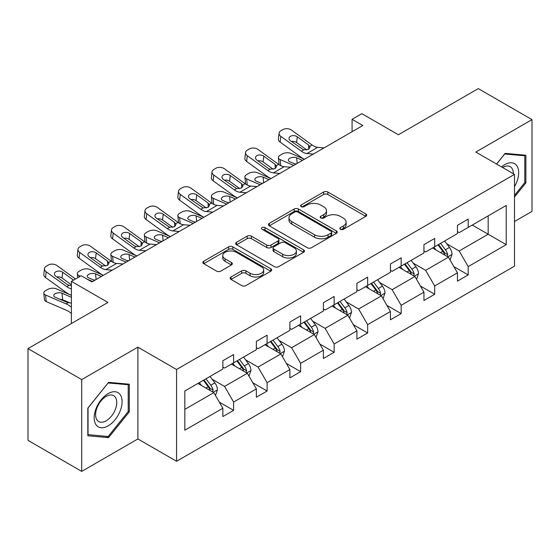 <?xml version="1.0" encoding="UTF-8"?>
<svg xmlns="http://www.w3.org/2000/svg" width="560" height="560" viewBox="0 0 560 560"><rect width="100%" height="100%" fill="white"/><g stroke="black" fill="none" stroke-linecap="round" stroke-linejoin="round"><path stroke-width="0.84" d="M340.431 229.306A2.086 1.204 0 0 0 343.378 229.306L365.785 216.37A2.982 1.722 0 0 0 366.66 215.152A2.982 1.722 0 0 0 365.785 213.934L327.831 192.024A2.982 1.722 0 0 0 323.61 192.024L301.203 204.953A2.086 1.204 0 0 0 300.594 205.807A2.086 1.204 0 0 0 301.203 206.661A2.086 1.204 0 0 0 304.157 206.661L307.055 204.988A9.541 5.509 0 0 1 320.551 204.988L323.715 206.815A9.541 5.509 0 0 1 326.515 210.707A9.541 5.509 0 0 1 323.715 214.606L320.817 216.279A2.086 1.204 0 0 0 320.208 217.133A2.086 1.204 0 0 0 320.817 217.98A2.086 1.204 0 0 0 323.771 217.98L326.669 216.307A9.541 5.509 0 0 1 340.165 216.307L343.329 218.134A9.541 5.509 0 0 1 346.122 222.033A9.541 5.509 0 0 1 343.329 225.925L340.431 227.598A2.086 1.204 0 0 0 339.815 228.452A2.086 1.204 0 0 0 340.431 229.306L340.431 227.598M514.493 221.522L532 211.407L532 119.623L478.289 88.613L398.37 134.757L361.851 113.673L352.079 119.315L352.079 131.719M81.711 471.387L137.886 438.949L137.886 347.165L81.711 379.596L81.711 471.387L28 440.377L28 348.593L107.919 302.449L71.393 281.365L71.393 323.533M81.711 379.596L28 348.593M231.035 276.997A2.982 1.722 0 0 0 230.167 278.215A2.982 1.722 0 0 0 231.035 279.433L241.689 285.586A2.982 1.722 0 0 0 245.903 285.586L270.788 271.215A2.982 1.722 0 0 0 271.663 269.997A2.982 1.722 0 0 0 270.788 268.779L232.827 246.869A2.982 1.722 0 0 0 228.613 246.869L203.728 261.233A2.982 1.722 0 0 0 202.853 262.451A2.982 1.722 0 0 0 203.728 263.669L216.594 271.096A2.982 1.722 0 0 0 220.808 271.096L231.462 264.95A2.982 1.722 0 0 0 232.33 263.732A2.982 1.722 0 0 0 231.462 262.514L225.078 258.832A7.98 4.606 0 0 1 222.747 255.57A7.98 4.606 0 0 1 227.668 251.321A7.98 4.606 0 0 1 236.362 252.315L261.352 266.742A7.98 4.606 0 0 1 263.69 269.997A7.98 4.606 0 0 1 258.762 274.253A7.98 4.606 0 0 1 250.068 273.259L245.903 270.851A2.982 1.722 0 0 0 241.689 270.851L231.035 276.997L231.035 279.433M71.393 281.365L81.172 275.723L91.91 281.925L362.817 125.517L352.079 119.315M137.886 347.165L176.561 369.488L514.493 174.384L514.493 266.168L176.561 461.272L176.561 369.488M532 119.623L475.818 152.061L514.493 174.384M307.272 247.723A2.982 1.722 0 0 0 311.486 247.723L336.371 233.352A2.982 1.722 0 0 0 337.246 232.134A2.982 1.722 0 0 0 336.371 230.916L298.41 209.006A2.982 1.722 0 0 0 294.196 209.006L269.311 223.37A2.982 1.722 0 0 0 268.436 224.588A2.982 1.722 0 0 0 269.311 225.806L307.272 247.723M262.871 229.754A2.086 1.204 0 0 1 264.992 230.055L264.992 227.57L303.576 249.851A2.982 1.722 0 0 1 304.451 251.069A2.982 1.722 0 0 1 303.576 252.287L278.698 266.651A2.982 1.722 0 0 1 274.477 266.651L236.523 244.734L236.523 242.305A2.982 1.722 0 0 0 235.648 243.523A2.982 1.722 0 0 0 236.523 244.734M236.523 242.305L247.17 236.152A2.982 1.722 0 0 1 251.384 236.152L266.784 245.042A2.982 1.722 0 0 0 270.998 245.042L278.061 240.961A2.982 1.722 0 0 0 278.936 239.743A2.982 1.722 0 0 0 278.061 238.525L262.038 229.278A2.086 1.204 0 0 1 261.422 228.424A2.086 1.204 0 0 1 262.717 227.311A2.086 1.204 0 0 1 264.992 227.57M184.828 391.006L222.852 369.054L222.852 360.745L233.597 354.543L233.597 362.852L256.368 349.706L256.368 341.397L267.113 335.195L267.113 343.504L289.884 330.358L289.884 322.049L300.622 315.847L300.622 324.156L323.393 311.01L323.393 302.701L334.138 296.499L334.138 304.808L356.909 291.662L356.909 283.346L367.654 277.144L367.654 285.46L390.425 272.307L390.425 263.998L401.163 257.796L401.163 266.105L423.941 252.959L423.941 244.65L434.679 238.448L434.679 246.757L457.45 233.611L457.45 225.302L468.195 219.1L468.195 227.409L506.219 205.457L506.219 244.65L468.195 266.602L468.195 274.918L457.45 281.12L457.45 272.804L434.679 285.957L434.679 294.266L423.941 300.468L423.941 292.159L401.163 305.305L401.163 313.614L390.425 319.816L390.425 311.507L367.654 324.653L367.654 332.962L356.909 339.164L356.909 330.855L334.138 344.001L334.138 352.31L323.393 358.512L323.393 350.203L300.622 363.349L300.622 371.658L289.884 377.86L289.884 369.551L267.113 382.697L267.113 391.013L256.368 397.215L256.368 388.899L233.597 402.052L233.597 410.361L222.852 416.563L222.852 408.254L184.828 430.206L184.828 391.006M231.448 364.091L247.345 373.275L224.574 386.421L212.135 379.239M224.574 386.421L233.597 402.052M247.345 373.275L256.368 388.899M222.852 367.073L224.574 368.06L233.597 362.852M264.964 344.743L280.861 353.927L258.09 367.073L245.651 359.891M258.09 367.073L267.113 382.697M280.861 353.927L289.884 369.551M256.368 347.725L258.09 348.712L267.113 343.504M298.473 325.395L314.37 334.572L291.599 347.725L279.167 340.543M291.599 347.725L300.622 363.349M314.37 334.572L323.393 350.203M289.884 328.37L291.599 329.364L300.622 324.156M331.989 306.047L347.886 315.224L325.115 328.37L312.683 321.195M325.115 328.37L334.138 344.001M347.886 315.224L356.909 330.855M323.393 309.022L325.115 310.016L334.138 304.808M365.505 286.699L381.402 295.876L358.631 309.022L346.192 301.847M358.631 309.022L367.654 324.653M381.402 295.876L390.425 311.507M356.909 289.674L358.631 290.668L367.654 285.46M399.021 267.351L414.918 276.528L392.14 289.674L379.708 282.499M392.14 289.674L401.163 305.305M414.918 276.528L423.941 292.159M390.425 270.326L392.14 271.32L401.163 266.105M432.53 247.996L448.427 257.18L425.656 270.326L413.224 263.144M425.656 270.326L434.679 285.957M448.427 257.18L457.45 272.804M423.941 250.978L425.656 251.965L434.679 246.757M472.276 225.05L488.173 234.234L459.172 250.978L446.74 243.796M459.172 250.978L468.195 266.602M506.219 244.65L488.173 234.234L488.173 215.873L506.219 205.457M137.886 438.949L176.561 461.272M457.45 231.63L459.172 232.617L468.195 227.409M184.828 409.367L213.829 392.623L197.932 383.446M213.829 392.623L222.852 408.254M453.908 266.665L468.195 274.918M420.392 286.013L434.679 294.266M386.883 305.368L401.163 313.614M353.367 324.716L367.654 332.962M319.851 344.064L334.138 352.31M286.335 363.412L300.622 371.658M252.826 382.76L267.113 391.013M219.31 402.108L233.597 410.361M514.493 197.036L525.875 182.875L525.875 155.232L505.148 153.377L496.573 164.038M129.297 411.838L129.297 384.195L108.563 382.347L87.829 408.135L87.829 435.778L108.563 437.626L129.297 411.838L128.219 411.215M341.264 229.6L343.329 228.41A9.541 5.509 0 0 0 346.122 224.511L346.122 222.033M326.515 210.707L326.515 213.192A9.541 5.509 0 0 1 323.715 217.084L321.65 218.281M365.75 216.391L327.831 194.502A2.982 1.722 0 0 0 323.61 194.502L302.043 206.955M336.329 233.38L298.41 211.484A2.982 1.722 0 0 0 294.196 211.484L269.353 225.827M331.1 232.988A2.086 1.204 0 0 0 331.709 232.134A2.086 1.204 0 0 0 331.1 231.287L297.78 212.051A2.086 1.204 0 0 0 294.826 212.051L291.767 213.815A9.541 5.509 0 0 0 288.974 217.707A9.541 5.509 0 0 0 291.767 221.606L314.545 234.752A9.541 5.509 0 0 0 328.041 234.752L331.1 232.988L331.1 235.466A2.086 1.204 0 0 0 331.709 234.619L331.709 232.134M288.974 217.707L288.974 220.192A9.541 5.509 0 0 0 291.767 224.084L291.767 221.606M331.1 235.466L328.041 237.237A9.541 5.509 0 0 1 314.545 237.237L291.767 224.084M236.558 244.762L247.17 238.637L247.17 236.152M278.936 239.743L278.936 242.228A2.982 1.722 0 0 1 278.061 243.446L270.998 247.52A2.982 1.722 0 0 1 266.784 247.52L251.384 238.637A2.982 1.722 0 0 0 247.17 238.637M264.992 230.055L303.541 252.308M282.758 254.261A7.98 4.606 0 0 0 291.445 255.262A7.98 4.606 0 0 0 296.373 251.006A7.98 4.606 0 0 0 294.035 247.751L285.229 242.669A2.982 1.722 0 0 0 281.015 242.669L273.952 246.743A2.982 1.722 0 0 0 273.077 247.961A2.982 1.722 0 0 0 273.952 249.179L282.758 254.261L282.758 256.746A7.98 4.606 0 0 0 291.445 257.74A7.98 4.606 0 0 0 296.373 253.491L296.373 251.006M273.077 247.961L273.077 250.446A2.982 1.722 0 0 0 273.952 251.664L273.952 249.179M282.758 256.746L273.952 251.664M263.69 269.997L263.69 272.482A7.98 4.606 0 0 1 258.762 276.738A7.98 4.606 0 0 1 250.068 275.737L245.903 273.336A2.982 1.722 0 0 0 241.689 273.336L231.077 279.461M222.747 255.57L222.747 258.055A7.98 4.606 0 0 0 225.078 261.31L225.078 258.832M231.42 264.971L225.078 261.31M270.746 271.243L232.827 249.347A2.982 1.722 0 0 0 228.613 249.347L203.77 263.69M524.804 182.252L525.875 182.875M106.372 436.366L108.563 437.626M450.065 260.008L452.039 254.303A8.05 4.648 -120 0 0 449.47 247.443L444.647 241.003M304.444 159.215L290.878 153.363A6.076 3.038 -5.9 0 0 282.317 154.007L280.175 155.246A6.076 3.038 -5.9 0 0 278.39 157.71A6.076 3.038 -5.9 0 0 280.14 159.565L280.77 165.676M435.995 249.998L433.902 247.205M293.706 165.417L280.14 159.565M447.244 256.494L447.692 254.646A8.05 4.648 -120 0 0 445.389 249.802L440.566 243.362M438.55 244.524L443.856 251.615A4.102 2.366 60 0 1 444.598 252.861L447.692 254.646M302.512 160.335L296.618 157.794A4.858 2.436 174.1 0 0 289.772 158.305A4.858 2.436 174.1 0 0 288.344 160.272A4.858 2.436 174.1 0 0 289.744 161.763L295.638 164.304M279.223 164.794A6.076 3.038 174.1 0 1 279.062 164.248L278.39 157.71M296.17 163.996A4.858 2.436 -5.9 0 0 294.581 163.849M437.983 244.853L442.806 251.286A8.05 4.648 60 0 1 444.815 255.094M313.341 154.084L306.936 153.538A15.19 8.771 60 0 1 301.385 151.221L280.812 136.346L280.14 142.107A6.076 3.92 -173.3 0 1 278.397 138.922L279.076 133.161A6.076 3.92 6.7 0 0 280.812 136.346M304.479 159.201A22.785 13.153 60 0 1 300.713 156.989L280.14 142.107M324.079 147.882L317.681 147.336A15.19 8.771 60 0 1 312.123 145.019L291.55 130.144A6.076 3.92 6.7 0 0 282.996 129.542L280.847 130.781A6.076 3.92 6.7 0 0 279.076 133.161M308.784 149.191L308.609 144.991L310.044 147.231L308.623 149.282L303.695 149.884L290.416 140.777A4.858 3.136 -173.3 0 1 289.03 138.229A4.858 3.136 -173.3 0 1 290.444 136.325A4.858 3.136 -173.3 0 1 297.29 136.808L296.618 142.569L306.824 149.954M296.618 142.569A4.858 3.136 6.7 0 0 291.424 141.505M308.609 144.991L297.29 136.808M416.549 279.356L418.523 273.651A8.05 4.648 -120 0 0 415.954 266.791L411.131 260.358M270.928 178.57L257.369 172.711A6.076 3.038 -5.9 0 0 248.808 173.355L246.659 174.594A6.076 3.038 -5.9 0 0 244.874 177.058A6.076 3.038 -5.9 0 0 246.624 178.913L247.254 185.024M402.479 269.346L400.393 266.553M260.19 184.772L246.624 178.913M413.728 275.842L414.176 273.994A8.05 4.648 -120 0 0 411.873 269.15L407.05 262.71M405.034 263.879L410.34 270.963A4.102 2.366 60 0 1 411.089 272.209L414.176 273.994M268.996 179.683L263.102 177.142A4.858 2.436 174.1 0 0 256.256 177.653A4.858 2.436 174.1 0 0 254.835 179.62A4.858 2.436 174.1 0 0 256.228 181.111L262.122 183.652M245.707 184.142A6.076 3.038 174.1 0 1 245.546 183.596L244.874 177.058M262.654 183.344A4.858 2.436 -5.9 0 0 261.065 183.197M404.474 264.201L409.297 270.641A8.05 4.648 60 0 1 411.299 274.442M383.033 298.704L385.007 292.999A8.05 4.648 -120 0 0 382.438 286.146L377.615 279.706M237.419 197.918L223.853 192.066A6.076 3.038 -5.9 0 0 215.292 192.703L213.143 193.942A6.076 3.038 -5.9 0 0 211.365 196.406A6.076 3.038 -5.9 0 0 213.108 198.268L213.738 204.372M368.97 288.694L366.877 285.908M226.674 204.12L213.108 198.268M380.212 295.19L380.66 293.342A8.05 4.648 -120 0 0 378.357 288.498L373.534 282.058M371.518 283.227L376.824 290.311A4.102 2.366 60 0 1 377.573 291.557L380.66 293.342M235.48 199.031L229.593 196.49A4.858 2.436 174.1 0 0 222.74 197.001A4.858 2.436 174.1 0 0 221.319 198.975A4.858 2.436 174.1 0 0 222.719 200.459L228.606 203M212.191 203.49A6.076 3.038 174.1 0 1 212.037 202.951L211.365 196.406M229.145 202.692A4.858 2.436 -5.9 0 0 227.549 202.545M370.958 283.549L375.781 289.989A8.05 4.648 60 0 1 377.79 293.79M279.825 173.432L273.42 172.886A15.19 8.771 60 0 1 267.869 170.569L247.296 155.694L246.624 161.455A6.076 3.92 -173.3 0 1 244.888 158.27L245.56 152.509A6.076 3.92 6.7 0 0 247.296 155.694M270.963 178.549A22.785 13.153 60 0 1 267.197 176.337L246.624 161.455M290.563 167.23L284.165 166.684A15.19 8.771 60 0 1 278.614 164.367L258.041 149.492A6.076 3.92 6.7 0 0 249.48 148.89L247.331 150.129A6.076 3.92 6.7 0 0 245.56 152.509M275.268 168.539L275.093 164.339L276.528 166.579L275.114 168.63L270.186 169.232L268.219 168.308L256.907 160.125A4.858 3.136 -173.3 0 1 255.514 157.577A4.858 3.136 -173.3 0 1 256.928 155.673A4.858 3.136 -173.3 0 1 263.781 156.156L263.102 161.924L273.315 169.302M263.102 161.924A4.858 3.136 6.7 0 0 257.908 160.853M275.093 164.339L263.781 156.156M246.309 192.78L239.911 192.234A15.19 8.771 60 0 1 234.353 189.917L213.78 175.042L213.108 180.803A6.076 3.92 -173.3 0 1 211.372 177.618L212.044 171.857A6.076 3.92 6.7 0 0 213.78 175.042M237.447 197.897A22.785 13.153 60 0 1 233.681 195.685L213.108 180.803M257.054 186.578L250.649 186.032A15.19 8.771 60 0 1 245.098 183.715L224.525 168.84A6.076 3.92 6.7 0 0 215.964 168.238L213.815 169.477A6.076 3.92 6.7 0 0 212.044 171.857M241.752 187.887L241.577 183.687L243.019 185.934L241.598 187.985L236.67 188.587L223.391 179.473A4.858 3.136 -173.3 0 1 221.998 176.925A4.858 3.136 -173.3 0 1 223.419 175.021A4.858 3.136 -173.3 0 1 230.265 175.504L229.593 181.272L239.799 188.65M229.593 181.272A4.858 3.136 6.7 0 0 224.392 180.201M241.577 183.687L230.265 175.504M514.493 186.648A19.747 11.403 120 0 0 516.81 181.853A19.747 11.403 120 0 0 515.928 164.689A19.747 11.403 120 0 0 501.536 166.908M513.331 173.712A14.952 8.631 120 0 0 510.237 166.691A14.952 8.631 120 0 0 502.607 167.524M496.615 164.066L504.714 153.993L524.804 155.785L524.804 182.567L514.493 195.398M523.474 155.015L524.804 155.785M120.225 410.816A19.747 11.403 120 0 0 115.115 391.741A19.747 11.403 120 0 0 96.04 408.66A19.747 11.403 120 0 0 101.15 427.735A19.747 11.403 120 0 0 120.225 410.816M115.332 409.423A14.952 8.631 120 0 0 113.652 395.661A14.952 8.631 120 0 0 97.02 407.792A14.952 8.631 120 0 0 98.7 421.554A14.952 8.631 120 0 0 115.332 409.423M88.046 434.728L88.046 407.946L108.136 382.956L128.219 384.748L128.219 411.53L108.136 436.52L87.829 434.602M126.889 383.985L128.219 384.748M349.517 318.052L351.498 312.347A8.05 4.648 -120 0 0 348.929 305.494L344.106 299.054M203.903 217.266L190.337 211.414A6.076 3.038 -5.9 0 0 181.776 212.051L179.627 213.297A6.076 3.038 -5.9 0 0 177.849 215.754A6.076 3.038 -5.9 0 0 179.599 217.616L180.222 223.727M335.454 308.049L333.361 305.256M193.158 223.468L179.599 217.616M346.696 314.538L347.151 312.69A8.05 4.648 -120 0 0 344.848 307.846L340.018 301.413M338.002 302.575L343.315 309.659A4.102 2.366 60 0 1 344.057 310.905L347.151 312.69M201.971 218.379L196.077 215.838A4.858 2.436 174.1 0 0 189.231 216.356A4.858 2.436 174.1 0 0 187.803 218.323A4.858 2.436 174.1 0 0 189.203 219.807L195.097 222.348M178.682 222.838A6.076 3.038 174.1 0 1 178.521 222.299L177.849 215.754M195.629 222.04A4.858 2.436 -5.9 0 0 194.04 221.893M337.442 302.897L342.265 309.337A8.05 4.648 60 0 1 344.274 313.138M212.793 212.128L206.395 211.582A15.19 8.771 60 0 1 200.844 209.272L180.271 194.39L179.599 200.158A6.076 3.92 -173.3 0 1 177.856 196.966L178.528 191.205A6.076 3.92 6.7 0 0 180.271 194.39M203.938 217.245A22.785 13.153 60 0 1 200.165 215.033L179.599 200.158M223.538 205.926L217.14 205.38A15.19 8.771 60 0 1 211.582 203.07L191.009 188.188A6.076 3.92 6.7 0 0 182.448 187.586L180.306 188.825A6.076 3.92 6.7 0 0 178.528 191.205M208.236 207.235L208.068 203.035L209.503 205.282L208.082 207.333L203.154 207.935L189.875 198.821A4.858 3.136 -173.3 0 1 188.482 196.273A4.858 3.136 -173.3 0 1 189.903 194.376A4.858 3.136 -173.3 0 1 196.749 194.852L196.077 200.62L206.283 208.005M196.077 200.62A4.858 3.136 6.7 0 0 190.883 199.549M208.068 203.035L196.749 194.852M316.008 337.4L317.982 331.695A8.05 4.648 -120 0 0 315.413 324.842L310.59 318.402M170.387 236.614L156.821 230.762A6.076 3.038 -5.9 0 0 148.267 231.406L146.118 232.645A6.076 3.038 -5.9 0 0 144.333 235.102A6.076 3.038 -5.9 0 0 146.083 236.964L146.713 243.075M301.938 327.397L299.845 324.604M159.649 242.816L146.083 236.964M313.187 333.886L313.635 332.038A8.05 4.648 -120 0 0 311.332 327.194L306.509 320.761M304.493 321.923L309.799 329.007A4.102 2.366 60 0 1 310.541 330.253L313.635 332.038M168.455 237.734L162.561 235.186A4.858 2.436 174.1 0 0 155.715 235.704A4.858 2.436 174.1 0 0 154.287 237.671A4.858 2.436 174.1 0 0 155.687 239.155L161.581 241.703M145.166 242.186A6.076 3.038 174.1 0 1 145.005 241.647L144.333 235.102M162.113 241.395A4.858 2.436 -5.9 0 0 160.524 241.241M303.926 322.245L308.756 328.685A8.05 4.648 60 0 1 310.758 332.486M179.284 231.483L172.879 230.93A15.19 8.771 60 0 1 167.328 228.62L146.755 213.738L146.083 219.506A6.076 3.92 -173.3 0 1 144.34 216.321L145.019 210.553A6.076 3.92 6.7 0 0 146.755 213.738M170.422 236.593A22.785 13.153 60 0 1 166.656 234.381L146.083 219.506M190.022 225.281L183.624 224.728A15.19 8.771 60 0 1 178.066 222.418L157.5 207.536A6.076 3.92 6.7 0 0 148.939 206.934L146.79 208.173A6.076 3.92 6.7 0 0 145.019 210.553M174.727 226.59L174.552 222.39L175.987 224.63L174.566 226.681L169.638 227.283L156.359 218.176A4.858 3.136 -173.3 0 1 154.973 215.628A4.858 3.136 -173.3 0 1 156.387 213.724A4.858 3.136 -173.3 0 1 163.233 214.207L162.561 219.968L172.774 227.353M162.561 219.968A4.858 3.136 6.7 0 0 157.367 218.897M174.552 222.39L163.233 214.207M282.492 356.755L284.466 351.043A8.05 4.648 -120 0 0 281.897 344.19L277.074 337.75M136.871 255.962L123.312 250.11A6.076 3.038 -5.9 0 0 114.751 250.754L112.602 251.993A6.076 3.038 -5.9 0 0 110.817 254.457A6.076 3.038 -5.9 0 0 112.567 256.312L113.197 262.423M268.422 346.745L266.336 343.952M126.133 262.164L112.567 256.312M279.671 353.241L280.119 351.386A8.05 4.648 -120 0 0 277.816 346.549L272.993 340.109M270.977 341.271L276.283 348.362A4.102 2.366 60 0 1 277.032 349.601L280.119 351.386M134.939 257.082L129.052 254.541A4.858 2.436 174.1 0 0 122.199 255.052A4.858 2.436 174.1 0 0 120.778 257.019A4.858 2.436 174.1 0 0 122.171 258.51L128.065 261.051M111.65 261.534A6.076 3.038 174.1 0 1 111.496 260.995L110.817 254.457M128.597 260.743A4.858 2.436 -5.9 0 0 127.008 260.596M270.417 341.593L275.24 348.033A8.05 4.648 60 0 1 277.242 351.834M145.768 250.831L139.37 250.278A15.19 8.771 60 0 1 133.812 247.968L113.239 233.086L112.567 238.854A6.076 3.92 -173.3 0 1 110.831 235.669L111.503 229.901A6.076 3.92 6.7 0 0 113.239 233.086M136.906 255.941A22.785 13.153 60 0 1 133.14 253.729L112.567 238.854M156.506 244.629L150.108 244.076A15.19 8.771 60 0 1 144.557 241.766L123.984 226.891A6.076 3.92 6.7 0 0 115.423 226.282L113.274 227.528A6.076 3.92 6.7 0 0 111.503 229.901M141.211 245.938L141.036 241.738L142.478 243.978L141.057 246.029L136.129 246.631L134.162 245.707L122.85 237.524A4.858 3.136 -173.3 0 1 121.457 234.976A4.858 3.136 -173.3 0 1 122.878 233.072A4.858 3.136 -173.3 0 1 129.724 233.555L129.052 239.316L139.258 246.701M129.052 239.316A4.858 3.136 6.7 0 0 123.851 238.252M141.036 241.738L129.724 233.555M248.976 376.103L250.95 370.398A8.05 4.648 -120 0 0 248.381 363.538L243.558 357.098M103.362 275.31L89.796 269.458A6.076 3.038 -5.9 0 0 81.235 270.102L79.086 271.341A6.076 3.038 -5.9 0 0 77.308 273.805A6.076 3.038 -5.9 0 0 79.051 275.66L79.177 276.871M234.913 366.093L232.82 363.3M92.617 281.512L87.031 279.104M80.325 276.213L79.051 275.66M246.155 372.589L246.61 370.741A8.05 4.648 -120 0 0 244.3 365.897L239.477 359.457M237.461 360.619L242.767 367.71A4.102 2.366 60 0 1 243.516 368.956L246.61 370.741M101.43 276.43L95.536 273.889A4.858 2.436 174.1 0 0 88.69 274.4A4.858 2.436 174.1 0 0 87.262 276.367A4.858 2.436 174.1 0 0 88.662 277.858L94.549 280.399M95.088 280.091A4.858 2.436 -5.9 0 0 93.499 279.944M236.901 360.948L241.724 367.381A8.05 4.648 60 0 1 243.733 371.189M112.252 270.179L105.854 269.633A15.19 8.771 60 0 1 100.296 267.316L79.73 252.441L79.051 258.202A6.076 3.92 -173.3 0 1 77.315 255.017L77.987 249.256A6.076 3.92 6.7 0 0 79.73 252.441M103.397 275.296A22.785 13.153 60 0 1 99.624 273.084L79.051 258.202M122.997 263.977L116.592 263.431A15.19 8.771 60 0 1 111.041 261.114L90.468 246.239A6.076 3.92 6.7 0 0 81.907 245.637L79.758 246.876A6.076 3.92 6.7 0 0 77.987 249.256M107.695 265.286L107.52 261.086L108.962 263.326L107.541 265.377L102.613 265.979L100.646 265.055L89.334 256.872A4.858 3.136 -173.3 0 1 87.941 254.324A4.858 3.136 -173.3 0 1 89.362 252.42A4.858 3.136 -173.3 0 1 96.208 252.903L95.536 258.664L105.742 266.049M95.536 258.664A4.858 3.136 6.7 0 0 90.335 257.6M107.52 261.086L96.208 252.903M215.467 395.451L217.441 389.746A8.05 4.648 -120 0 0 214.872 382.886L210.049 376.453M71.393 295.33L56.28 288.806A6.076 3.038 -5.9 0 0 47.719 289.45L45.57 290.689A6.076 3.038 -5.9 0 0 43.792 293.153A6.076 3.038 -5.9 0 0 45.542 295.008L46.214 301.553A6.076 3.038 174.1 0 1 44.464 299.691L43.792 293.153M201.397 385.441L199.304 382.648M71.393 307.174A22.785 13.153 -120 0 0 66.108 303.884L45.542 295.008M71.393 313.579A15.19 8.771 -120 0 0 66.787 310.429L46.214 301.553M212.646 391.937L213.094 390.089A8.05 4.648 -120 0 0 210.791 385.245L205.968 378.805M203.945 379.974L209.258 387.058A4.102 2.366 60 0 1 210 388.304L213.094 390.089M71.393 303.065L67.403 302.491L55.146 297.206A4.858 2.436 174.1 0 1 53.746 295.715A4.858 2.436 174.1 0 1 55.174 293.748A4.858 2.436 174.1 0 1 62.02 293.237L71.393 297.283M70.336 303.072L62.692 299.775A4.858 2.436 -5.9 0 0 59.983 299.292M203.385 380.296L208.208 386.736A8.05 4.648 60 0 1 210.217 390.537M71.393 288.841A15.19 8.771 60 0 1 66.787 286.664L46.214 271.789L45.542 277.55A6.076 3.92 -173.3 0 1 43.799 274.365L44.471 268.604A6.076 3.92 6.7 0 0 46.214 271.789M71.393 295.239A22.785 13.153 60 0 1 66.108 292.432L45.542 277.55M75.495 278.999L56.952 265.587A6.076 3.92 6.7 0 0 48.398 264.985L46.249 266.224A6.076 3.92 6.7 0 0 44.471 268.604M71.393 285.523L69.097 285.327L67.137 284.403L55.818 276.22A4.858 3.136 -173.3 0 1 54.425 273.672A4.858 3.136 -173.3 0 1 55.846 271.768A4.858 3.136 -173.3 0 1 62.692 272.251L62.02 278.019L71.393 284.795M62.02 278.019A4.858 3.136 6.7 0 0 56.826 276.948M73.563 280.112L62.692 272.251M343.329 228.41L343.329 225.925M320.817 217.98L320.817 216.279M323.715 217.084L323.715 214.606M301.203 206.661L301.203 204.953M323.61 194.502L323.61 192.024M327.831 194.502L327.831 192.024M365.785 216.37L365.785 213.934M269.311 225.806L269.311 223.37M294.196 211.484L294.196 209.006M298.41 211.484L298.41 209.006M336.371 233.352L336.371 230.916M314.545 237.237L314.545 234.752M328.041 237.237L328.041 234.752M251.384 238.637L251.384 236.152M266.784 247.52L266.784 245.042M270.998 247.52L270.998 245.042M278.061 243.446L278.061 240.961M303.576 252.287L303.576 249.851M241.689 273.336L241.689 270.851M245.903 273.336L245.903 270.851M250.068 275.737L250.068 273.259M231.462 264.95L231.462 262.514M203.728 263.669L203.728 261.233M228.613 249.347L228.613 246.869M232.827 249.347L232.827 246.869M270.788 271.215L270.788 268.779M447.853 256.844L451.983 254.457M445.389 249.802L449.47 247.443M440.517 252.609L442.806 251.286M296.618 157.794L297.199 163.401M303.695 149.884L301.385 151.221M312.123 145.019L309.813 146.356M317.681 147.336L306.936 153.538M414.337 276.192L418.474 273.805M411.873 269.15L415.954 266.791M407.008 271.957L409.297 270.641M263.102 177.142L263.683 182.749M380.821 295.54L384.958 293.153M378.357 288.498L382.438 286.146M373.492 291.312L375.781 289.989M229.593 196.49L230.167 202.104M270.186 169.232L267.869 170.569M278.614 164.367L276.297 165.704M284.165 166.684L273.42 172.886M236.67 188.587L234.353 189.917M245.098 183.715L242.781 185.052M250.649 186.032L239.911 192.234M347.305 314.888L351.442 312.501M344.848 307.846L348.929 305.494M339.976 310.66L342.265 309.337M196.077 215.838L196.651 221.452M203.154 207.935L200.844 209.272M211.582 203.07L209.265 204.407M217.14 205.38L206.395 211.582M313.796 334.243L317.926 331.849M311.332 327.194L315.413 324.842M306.46 330.008L308.756 328.685M162.561 235.186L163.142 240.8M169.638 227.283L167.328 228.62M178.066 222.418L175.756 223.755M183.624 224.728L172.879 230.93M280.28 353.591L284.417 351.204M277.816 346.549L281.897 344.19M272.951 349.356L275.24 348.033M129.052 254.541L129.626 260.148M136.129 246.631L133.812 247.968M144.557 241.766L142.24 243.103M150.108 244.076L139.37 250.278M246.764 372.939L250.901 370.552M244.3 365.897L248.381 363.538M239.435 368.704L241.724 367.381M95.536 273.889L96.11 279.496M102.613 265.979L100.296 267.316M111.041 261.114L108.724 262.451M116.592 263.431L105.854 269.633M213.248 392.287L217.385 389.9M210.791 385.245L214.872 382.886M66.108 303.884L68.103 302.736M205.919 388.052L208.208 386.736M62.02 293.237L62.692 299.775M69.097 285.327L66.787 286.664M77.308 273.805L77.707 277.718"/></g></svg>
